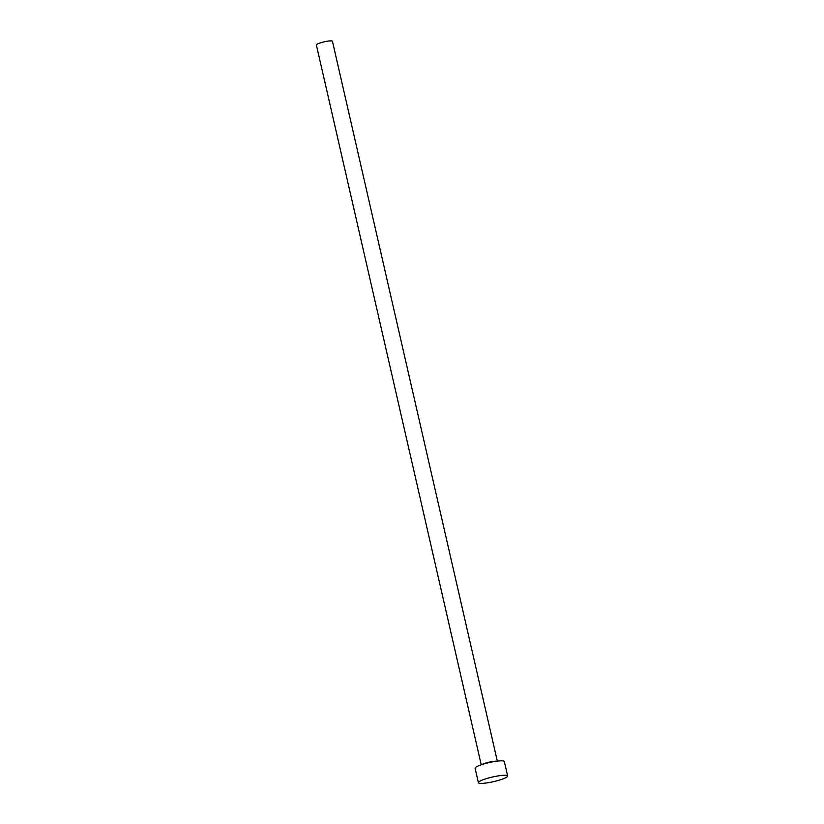 <?xml version="1.0" encoding="UTF-8"?>
<svg xmlns="http://www.w3.org/2000/svg" width="824" height="824" viewBox="0 0 824 824"><rect width="100%" height="100%" fill="white"/><g stroke="black" fill="none" stroke-linecap="round" stroke-linejoin="round"><path stroke-width="1.24" d="M481.226 764.796L316.364 44.949A8.25 1.308 -12.9 0 1 327.406 41.2A8.25 1.308 -12.9 0 1 332.443 41.272L497.315 761.119M478.394 782.676L475.098 768.236A14.997 2.369 -12.9 0 1 495.173 761.417A14.997 2.369 -12.9 0 1 504.329 761.541L507.636 775.981A14.997 2.369 -12.9 0 1 487.561 782.8A14.997 2.369 -12.9 0 1 478.394 782.676A14.997 2.369 -12.9 0 1 498.479 775.847A14.997 2.369 -12.9 0 1 507.636 775.981M482.061 764.528A8.25 1.308 -12.9 0 1 492.381 761.541A8.25 1.308 -12.9 0 1 496.439 761.232"/></g></svg>
